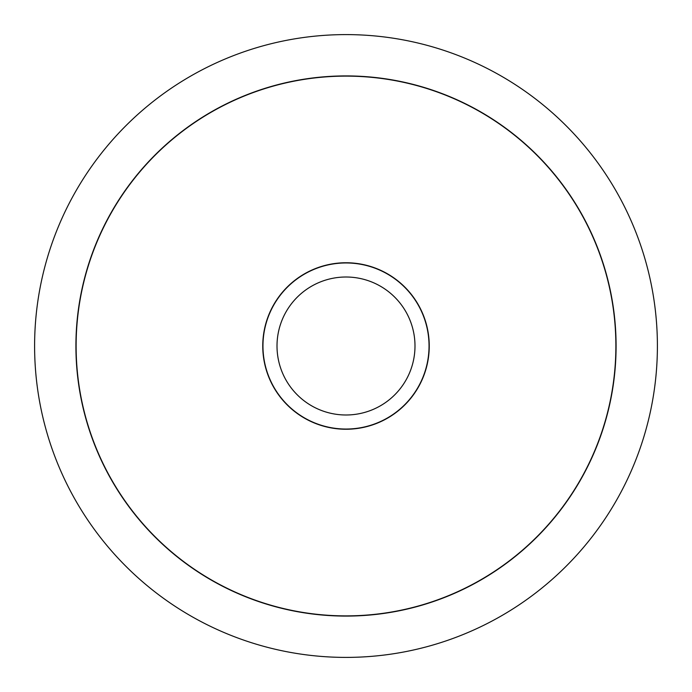 <?xml version="1.0" encoding="UTF-8"?>
<svg xmlns="http://www.w3.org/2000/svg" width="692" height="692" viewBox="0 0 692 692"><rect width="100%" height="100%" fill="white"/><g stroke="black" fill="none" stroke-linecap="round" stroke-linejoin="round"><path stroke-width="0.52" stroke-dasharray="3.46 2.59" d="M657.4 346A311.4 311.4 0 0 1 346 657.4A311.4 311.4 0 0 1 34.6 346A311.4 311.4 0 0 1 346 34.6A311.4 311.4 0 0 1 657.4 346M616.088 346A270.088 270.088 0 0 1 346 616.088A270.088 270.088 0 0 1 75.912 346A270.088 270.088 0 0 1 346 75.912A270.088 270.088 0 0 1 616.088 346M615.88 346A269.88 269.88 0 0 1 346 615.88A269.88 269.88 0 0 1 76.12 346A269.88 269.88 0 0 1 346 76.12A269.88 269.88 0 0 1 615.88 346M262.752 346A83.248 83.248 0 0 0 346 429.248A83.248 83.248 0 0 0 429.248 346A83.248 83.248 0 0 0 346 262.752A83.248 83.248 0 0 0 262.752 346M429.04 346A83.04 83.04 0 0 1 346 429.04A83.04 83.04 0 0 1 262.96 346A83.04 83.04 0 0 1 346 262.96A83.04 83.04 0 0 1 429.04 346"/><path stroke-width="1.04" d="M34.6 346A311.4 311.4 0 0 0 346 657.4A311.4 311.4 0 0 0 657.4 346A311.4 311.4 0 0 0 346 34.6A311.4 311.4 0 0 0 34.6 346M616.088 346A270.088 270.088 0 0 1 346 616.088A270.088 270.088 0 0 1 75.912 346A270.088 270.088 0 0 1 346 75.912A270.088 270.088 0 0 1 616.088 346M76.12 346A269.88 269.88 0 0 0 346 615.88A269.88 269.88 0 0 0 615.88 346A269.88 269.88 0 0 0 346 76.12A269.88 269.88 0 0 0 76.12 346M429.248 346A83.248 83.248 0 0 1 346 429.248A83.248 83.248 0 0 1 262.752 346A83.248 83.248 0 0 1 346 262.752A83.248 83.248 0 0 1 429.248 346M429.04 346A83.04 83.04 0 0 1 346 429.04A83.04 83.04 0 0 1 262.96 346A83.04 83.04 0 0 1 346 262.96A83.04 83.04 0 0 1 429.04 346M277.008 346A68.992 68.992 0 0 0 346 414.992A68.992 68.992 0 0 0 414.992 346A68.992 68.992 0 0 0 346 277.008A68.992 68.992 0 0 0 277.008 346"/></g></svg>
